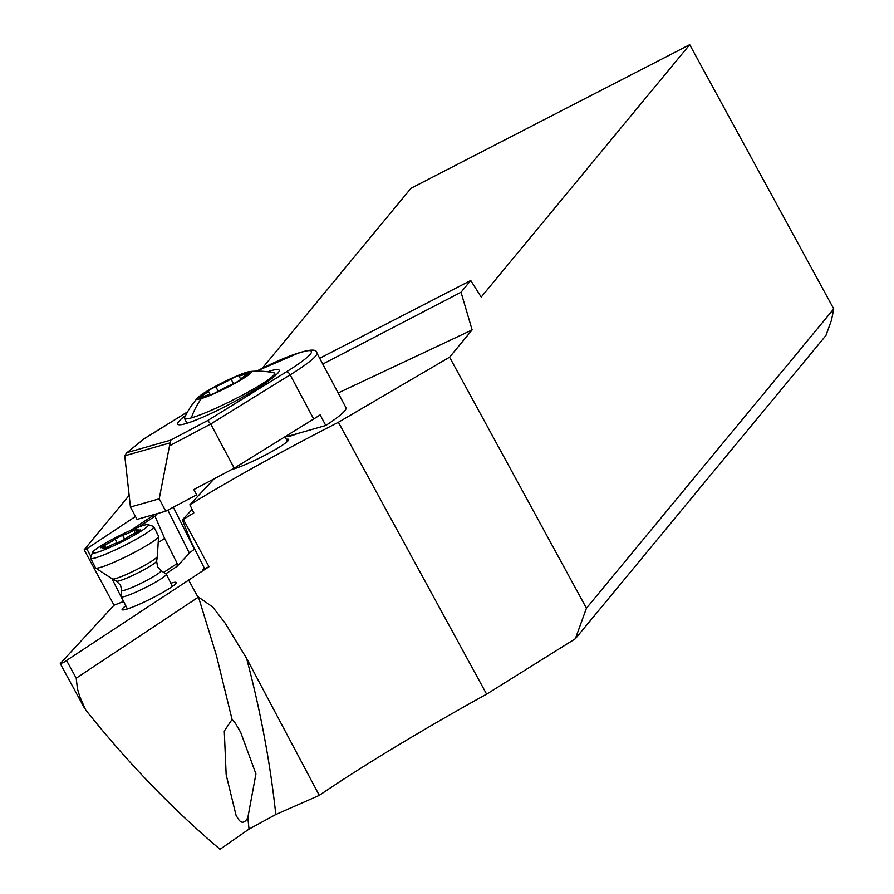 <?xml version="1.0" encoding="UTF-8"?>
<svg xmlns="http://www.w3.org/2000/svg" width="894" height="894" viewBox="0 0 894 894"><rect width="100%" height="100%" fill="white"/><g stroke="black" fill="none" stroke-linecap="round" stroke-linejoin="round"><path stroke-width="1.34" d="M232.06 719.435L224.282 731.035L226.16 774.752L236.117 815.551L239.011 820.044C241.939 823.609 244.878 822.804 247.839 817.63L255.93 773.902L240.676 732.342L235.435 723.302L232.06 719.435L216.415 655.436L198.479 597.069L76.213 678.2L77.443 688.782L79.689 696.37L85.623 709.881C127.976 762.917 172.788 809.383 220.036 849.3L249.024 829.118L275.81 814.512L319.281 795.369A302.328 29.357 -28.6 0 1 486.615 694.157L338.39 422.281C281.867 451.246 232.362 478.737 189.863 504.764L193.819 512.91L183.326 519.436L209.017 566.707L63.206 662.655L60.334 663.504L114.041 605.216L84.159 549.821L86.774 548.793L91.032 556.772M486.615 694.157L575.367 638.729L825.933 335.473L831.476 320.208L833.756 308.888L586.442 608.199L449.581 357.198L338.39 422.281M247.839 817.63L249.024 829.118M198.479 597.069L212.772 607.071L225.12 623.118L246.565 658.319L319.281 795.369M170.855 583.223A30.228 3.185 153.4 0 1 176.14 582.542A30.228 3.185 153.4 0 1 175.738 583.57A30.228 3.185 153.4 0 1 147.376 600.511A30.228 3.185 153.4 0 1 122.098 609.652A30.228 3.185 153.4 0 1 122.512 608.624A30.228 3.185 153.4 0 1 125.819 605.819M194.769 549.072L194.445 549.296A30.228 3.185 -26.6 0 0 189.416 553.174L177.135 566.282L165.826 573.792M123.618 601.45L114.041 605.216M209.017 566.707L202.882 569.556L203.821 568.55M192.143 509.446L182.365 519.883L191.148 541.876L203.731 566.952A2.011 1.922 43.1 0 1 202.882 569.556M182.365 519.883L183.326 519.436M214.18 478.793L189.863 504.764M177.135 566.282L177.191 563.466L164.608 538.389L154.986 516.196L157.445 513.569M123.148 600.511A2.011 1.52 56.4 0 1 122.556 599.729L112.007 578.709M84.159 549.821L129.071 495.466M338.144 392.98L472.121 329.92L449.581 357.198M86.774 548.793L135.475 516.486M297.501 433.579A28.217 2.973 153.4 0 1 287.566 436.406M286.303 439.312A33.257 3.498 153.4 0 1 288.639 439.479A33.257 3.498 153.4 0 1 288.192 440.619A33.257 3.498 153.4 0 1 262.68 456.409A33.257 3.498 153.4 0 1 231.926 469.406M155.008 514.262L130.87 530.287M138.581 527.08L154.986 516.196M158.193 542.647L164.608 538.389M262.277 368.25L411.017 188.254L689.71 44.7L481.207 297.043L470.736 280.481L461.025 292.226L472.121 329.92M461.025 292.226L322.768 364.07M470.736 280.481L319.683 358.282M689.71 44.7L833.756 308.888M575.367 638.729L586.442 608.199M247.202 372.116A30.228 3.185 -26.6 0 0 219.589 384.163A30.228 3.185 -26.6 0 0 197.82 397.696A30.228 3.185 -26.6 0 0 201.351 398.579A30.228 3.185 -26.6 0 0 235.77 382.878A30.228 3.185 -26.6 0 0 249.985 371.524A30.228 3.185 -26.6 0 0 247.202 372.116M197.82 397.696A80.616 80.616 0 0 0 184.589 417.61A50.388 5.297 -26.6 0 0 184.499 418.437A50.388 5.297 -26.6 0 0 191.327 417.889A50.388 5.297 -26.6 0 0 243.146 394.757A50.388 5.297 -26.6 0 0 274.581 373.245A50.388 5.297 -26.6 0 0 273.866 372.809A80.616 80.616 0 0 0 249.996 371.513M215.208 392.846A6.046 0.637 153.4 0 1 209.643 394.98A20.16 2.123 -26.6 0 0 201.552 397.282A6.046 0.637 153.4 0 1 199.91 397.875A6.046 0.637 153.4 0 1 199.094 397.942A6.046 0.637 153.4 0 1 201.228 396.277A20.16 2.123 -26.6 0 0 208.358 390.991A6.046 0.637 153.4 0 1 208.984 390.387A6.046 0.637 153.4 0 1 215.867 386.655A20.16 2.123 -26.6 0 0 231.077 379.056A6.046 0.637 153.4 0 1 233.345 377.86A6.046 0.637 153.4 0 1 238.91 375.726A20.16 2.123 -26.6 0 0 247.001 373.413A6.046 0.637 153.4 0 1 248.633 372.82A6.046 0.637 153.4 0 1 249.46 372.753A6.046 0.637 153.4 0 1 247.325 374.418A20.16 2.123 -26.6 0 0 240.195 379.715A6.046 0.637 153.4 0 1 232.686 384.04A20.16 2.123 -26.6 0 0 217.477 391.639A6.046 0.637 153.4 0 1 215.208 392.846M267.641 371.781A57.439 6.794 152 0 1 271.284 370.641A57.439 6.794 152 0 1 279.151 370.172A57.439 6.794 152 0 1 244.196 396.232A57.439 6.794 152 0 1 185.594 423.678A57.439 6.794 152 0 1 177.727 424.136A57.439 6.794 152 0 1 185.695 415.341M207.721 420.526L170.631 440.161L159.21 498.83L165.792 511.189L196.635 494.863L193.819 489.566L234.217 468.188L210.716 424.013L290.17 374.832A65.508 7.755 -28 0 0 316.856 352.951C316.845 349.766 312.487 349.275 303.77 351.465A4.034 3.509 74.1 0 0 302.999 351.811A61.474 7.275 -28 0 1 286.382 371.848L207.721 420.526L210.716 424.013L169.704 445.715M143.453 439.401L126.456 453.09L124.769 455.806L169.882 442.932M165.792 511.189L137.028 519.403L130.457 507.032L124.769 455.806M130.457 507.032L159.21 498.83M316.856 352.951L346 407.731A65.508 7.755 152 0 1 325.785 425.499L320.141 414.905A65.508 7.755 152 0 1 313.682 419.007L234.217 468.188M325.785 425.499L285.186 437.088M121.618 590.308L121.226 596.577A25.2 2.648 -26.6 0 0 121.26 596.745A25.2 2.648 -26.6 0 0 134.1 592.912A25.2 2.648 -26.6 0 0 166.295 574.149A25.2 2.648 -26.6 0 0 166.183 574.026L160.92 570.584A22.026 2.313 -26.6 0 1 152.796 577.01A22.026 2.313 -26.6 0 1 132.871 587.09A22.026 2.313 -26.6 0 1 121.618 590.308L120.612 585.38L116.533 581.178L112.42 578.977A25.2 2.648 -26.6 0 0 125.115 574.998A25.2 2.648 -26.6 0 0 157.333 556.437A25.2 2.648 -26.6 0 0 157.344 556.403L158.573 536.434A35.268 3.71 153.4 0 1 113.46 562.471A35.268 3.71 153.4 0 1 95.636 568.014A35.268 3.71 153.4 0 1 95.479 567.835L90.674 558.269A35.268 3.71 -26.6 0 0 108.666 552.894A35.268 3.71 -26.6 0 0 153.734 526.633A35.268 3.71 -26.6 0 0 153.377 526.376L148.013 524.622A31.245 3.285 -26.6 0 0 132.401 529.617A31.245 3.285 -26.6 0 0 92.484 552.492A31.245 3.285 -26.6 0 0 108.409 548.123A31.245 3.285 -26.6 0 0 137.173 533.517A31.245 3.285 -26.6 0 0 148.013 524.622M153.734 526.633L158.529 536.199A35.268 3.71 153.4 0 1 158.573 536.434M135.977 532.679A10.169 1.073 -26.6 0 0 125.652 538.724L118.209 542.49A10.169 1.073 -26.6 0 0 113.616 544.111A10.169 1.073 -26.6 0 0 106.878 547.385L102.631 548.681A10.169 1.073 -26.6 0 0 104.643 546.871A10.169 1.073 -26.6 0 0 101.625 547.53L100.329 547.821L104.833 545.061A10.169 1.073 -26.6 0 0 115.158 539.015L122.612 535.249A10.169 1.073 -26.6 0 0 127.194 533.629A10.169 1.073 -26.6 0 0 133.944 530.354L138.179 529.058A10.169 1.073 -26.6 0 0 136.167 530.868A10.169 1.073 -26.6 0 0 139.185 530.209L140.481 529.918L135.977 532.679M92.484 552.492L90.685 557.834A35.268 3.71 -26.6 0 0 90.674 558.269M95.636 568.014L112.387 578.954A25.2 2.648 -26.6 0 0 112.42 578.977M246.565 658.319C260.456 710.618 270.212 762.683 275.81 814.501M198.066 597.348L188.545 579.904M194.445 549.296L173.324 507.2M167.815 510.116L189.416 553.174M177.191 563.466L163.714 572.417M76.213 678.2L66.704 660.755M201.351 398.579A80.616 70.078 74.1 0 0 191.327 417.889M201.228 396.277L201.709 397.227M208.358 390.991L210.325 394.902M215.867 386.655L218.17 391.259M231.077 379.056L233.412 383.716M238.91 375.726L240.609 379.112M247.001 373.413L247.459 374.34M256.556 371.166A61.474 7.275 -28 0 1 298.205 353.175L302.999 351.811M144.459 438.585L187.517 411.933M170.631 440.161L127.328 452.509M298.205 353.175A4.034 3.509 -105.9 0 1 298.976 352.839L256.489 371.166M286.382 371.848A4.034 1.933 58.2 0 1 290.17 374.832L313.682 419.007M160.92 570.584L157.567 566.83L156.64 561.052A22.495 2.369 153.4 0 1 127.864 577.613A22.495 2.369 153.4 0 1 116.533 581.178M139.185 530.209L139.475 530.79M133.944 530.354L135.273 533.014M122.612 535.249L124.713 539.428M115.158 539.015L117.047 542.781M104.833 545.061L106.185 547.754M239.011 729.18L240.609 732.365M60.267 663.694L84.103 707.422M186.935 423.275L184.499 418.437M287.376 441.457L285.018 436.741M275.631 375.346L274.581 373.245M143.856 438.943L126.479 453.068M187.561 411.866L144.146 438.731M303.77 351.465L298.976 352.839M127.395 608.97L121.26 596.745M172.43 586.375L166.295 574.149M156.64 561.052L157.333 556.437M136.167 530.868L136.86 532.243M104.643 546.871L105.302 548.19"/></g></svg>
